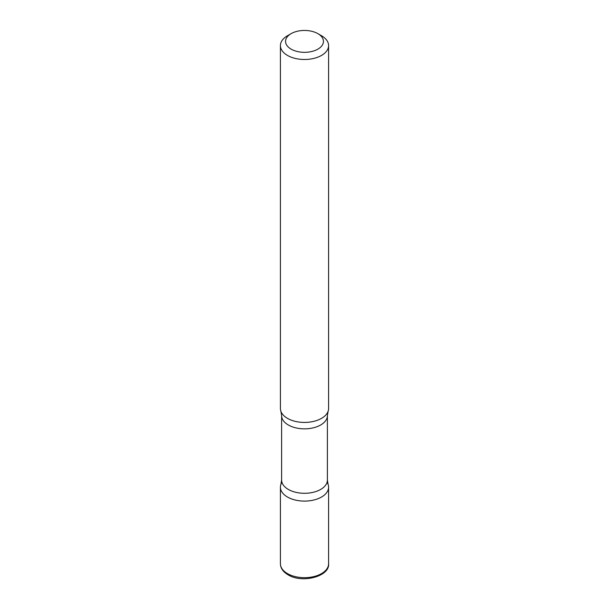 <?xml version="1.0" encoding="UTF-8"?>
<svg xmlns="http://www.w3.org/2000/svg" width="609" height="609" viewBox="0 0 609 609"><rect width="100%" height="100%" fill="white"/><g stroke="black" fill="none" stroke-linecap="round" stroke-linejoin="round"><path stroke-width="0.91" d="M281.944 482.313A24.086 13.908 0 0 0 280.414 487.192A24.086 13.908 0 0 0 287.471 497.028A24.086 13.908 0 0 0 313.719 500.042A24.086 13.908 0 0 0 328.586 487.192A24.086 13.908 0 0 0 327.056 482.313M291.102 33.655L287.471 35.756A24.086 13.908 0 0 0 280.414 45.584L280.414 408.525A24.086 13.908 0 0 0 287.471 418.353A24.086 13.908 0 0 0 313.719 421.367A24.086 13.908 0 0 0 328.586 408.525L328.586 45.584A24.086 13.908 0 0 0 321.529 35.756L317.898 33.655A18.948 10.939 0 0 0 291.102 33.655A18.948 10.939 0 0 0 291.102 49.123A18.948 10.939 0 0 0 317.898 49.123A18.948 10.939 0 0 0 317.898 33.655L321.529 35.756M280.414 45.584A24.086 13.908 0 0 0 287.471 55.419A24.086 13.908 0 0 0 313.719 58.434A24.086 13.908 0 0 0 328.586 45.584M328.106 484.421A24.086 13.908 180 0 1 321.529 497.028A24.086 13.908 180 0 1 293.096 499.441A24.086 13.908 180 0 1 280.894 484.421L281.617 480.082A22.883 13.215 180 0 0 295.746 492.285A22.883 13.215 180 0 0 320.684 489.423A22.883 13.215 180 0 0 327.383 480.082L328.106 484.421M281.617 415.635A22.883 13.215 180 0 0 295.746 427.845A22.883 13.215 180 0 0 320.684 424.975A22.883 13.215 180 0 0 327.383 415.635L328.106 411.296A24.086 13.908 180 0 1 321.529 418.353A24.086 13.908 180 0 1 297.557 421.839A24.086 13.908 180 0 1 280.894 411.296L281.617 415.635L281.617 480.082M328.586 563.767C329.964 576.358 302.193 583.78 287.996 574.774C283.018 571.775 280.49 568.106 280.414 563.767A24.086 13.908 0 0 0 287.471 573.602A24.086 13.908 0 0 0 313.719 576.616A24.086 13.908 0 0 0 328.586 563.767L328.586 487.192M280.414 563.767L280.414 487.192M327.383 415.635L327.383 480.082"/></g></svg>
